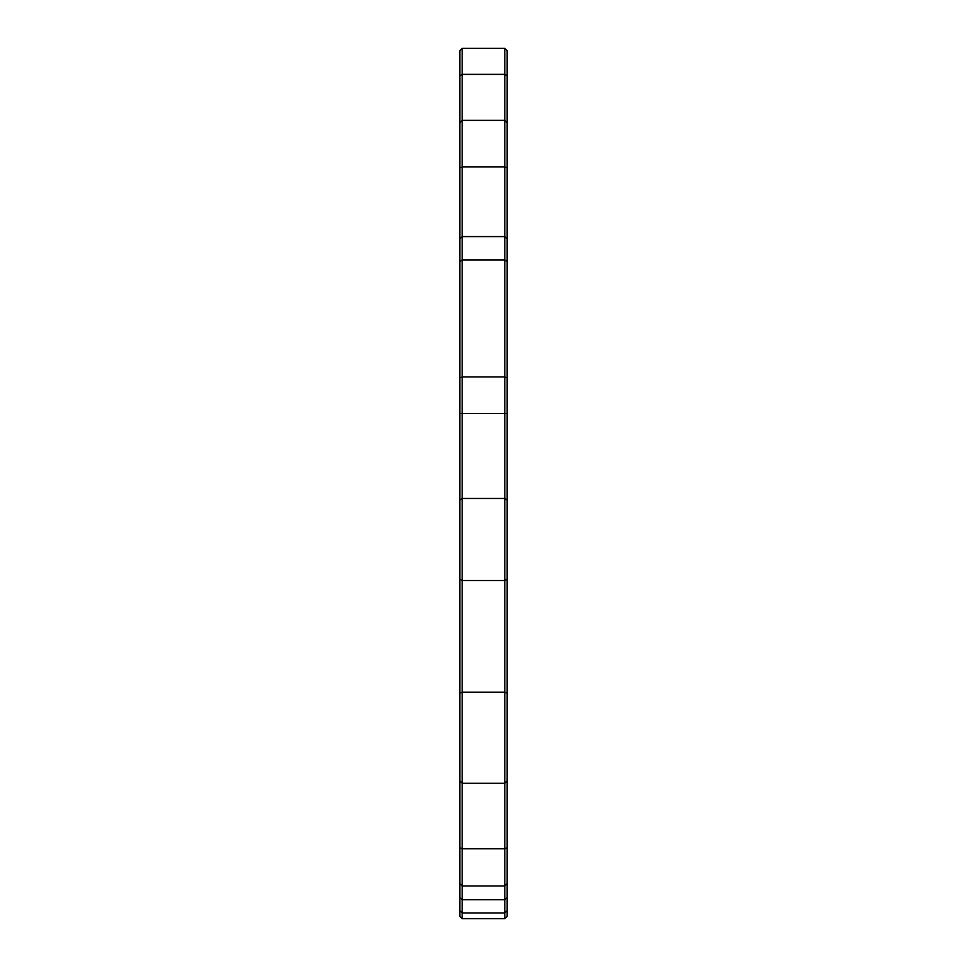 <?xml version="1.0" encoding="UTF-8"?>
<svg xmlns="http://www.w3.org/2000/svg" width="967" height="967" viewBox="0 0 967 967"><rect width="100%" height="100%" fill="white"/><g stroke="black" fill="none" stroke-linecap="round" stroke-linejoin="round"><path stroke-width="1.45" d="M507.155 75.801L507.155 50.719L504.786 48.35L504.786 918.65L507.155 916.281L507.155 75.801L504.786 74.362L462.214 74.362L462.214 48.35L504.786 48.35M459.845 910.6L459.845 916.281L462.214 918.65L462.214 74.362L459.845 75.801L459.845 910.6L462.214 912.933L504.786 912.933L507.155 910.6M462.214 48.35L459.845 50.719L459.845 75.801M507.155 897.69L504.786 899.685L462.214 899.685L459.845 897.69M507.155 847.757L504.786 848.796L462.214 848.796L459.845 847.757M507.155 780.949L504.786 783.294L462.214 783.294L459.845 780.949M507.155 693.073L504.786 692.167L462.214 692.167L459.845 693.073M507.155 579.173L504.786 580.502L462.214 580.502L459.845 579.173M507.155 500.072L504.786 498.464L462.214 498.464L459.845 500.072M507.155 413.441L459.845 413.441M507.155 377.795L504.786 376.973L462.214 376.973L459.845 377.795M507.155 261.428L504.786 259.918L462.214 259.918L459.845 261.428M507.155 238.704L504.786 236.601L462.214 236.601L459.845 238.704M507.155 167.678L504.786 166.977L462.214 166.977L459.845 167.678M507.155 883.657L504.786 886.014L462.214 886.014L459.845 883.657M507.155 122.736L504.786 120.367L462.214 120.367L459.845 122.736M462.214 918.65L504.786 918.65"/></g></svg>
